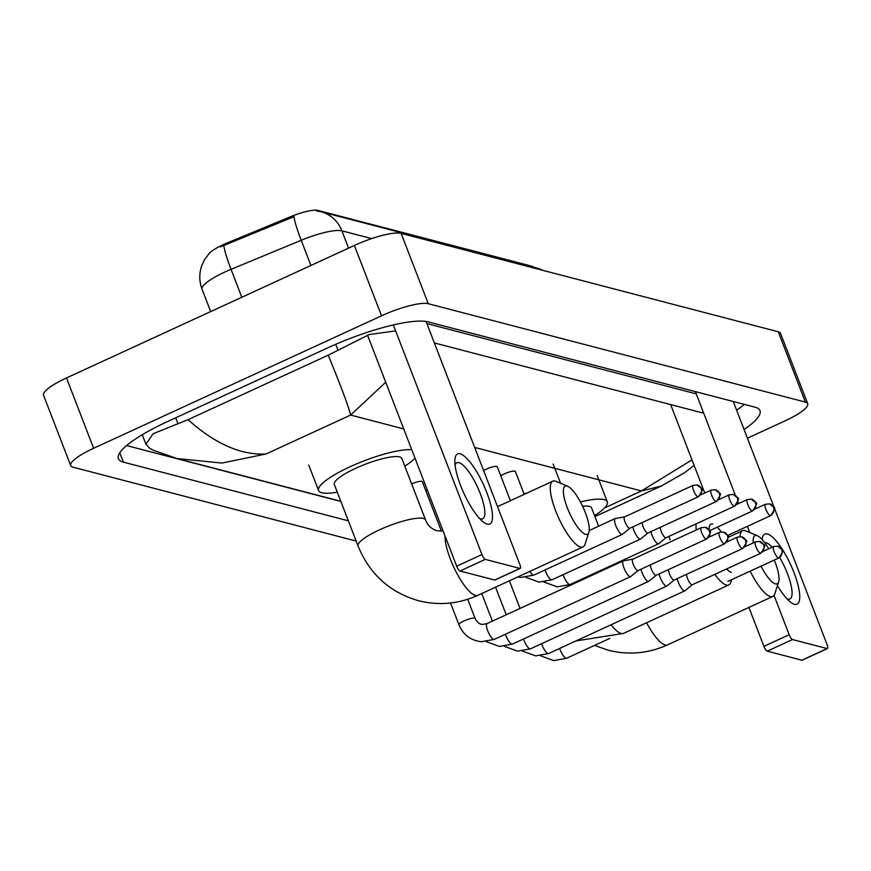<?xml version="1.0" encoding="UTF-8"?>
<svg xmlns="http://www.w3.org/2000/svg" width="871" height="871" viewBox="0 0 871 871"><rect width="100%" height="100%" fill="white"/><g stroke="black" fill="none" stroke-linecap="round" stroke-linejoin="round"><path stroke-width="1.31" d="M533.379 267.147A26.043 5.553 158.9 0 0 531.876 266.21L317.915 210.39A26.043 5.553 158.9 0 0 290.446 216.759L227.483 242.835A26.043 5.553 158.9 0 0 223.412 244.609A26.043 5.553 158.9 0 0 208.496 254.223M371.667 238.6L341.889 230.837A38.585 8.22 158.9 0 0 301.203 240.287A33.762 3.734 -112.5 0 1 294.017 216.672L220.407 246.896M487.248 524.157A38.585 10.702 -114.7 0 1 482.774 521.577A38.585 10.702 -114.7 0 1 454.847 460.879A38.585 10.702 -114.7 0 1 460.106 453.813A38.585 10.702 -114.7 0 1 486.737 492.387A38.585 10.702 -114.7 0 1 487.248 524.157M479.605 518.528A30.866 8.568 65.3 0 0 480.64 518.909A30.866 8.568 65.3 0 0 482.686 518.811A30.866 8.568 65.3 0 0 478.963 490.34A30.866 8.568 65.3 0 0 458.93 462.643A30.866 8.568 65.3 0 0 456.883 462.73A30.866 8.568 65.3 0 0 455.098 465.266M393.344 324.937L481.946 554.555A4.823 1.339 65.3 0 0 485.278 559.378L460.019 571.006A4.823 1.339 -114.7 0 1 456.698 566.183L367.529 335.117M495.174 579.781A4.823 1.339 -114.7 0 1 494.957 580.021A4.823 1.339 -114.7 0 1 494.63 580.032L519.889 568.415L485.278 559.378M519.889 568.415A4.823 1.339 65.3 0 0 520.205 568.393A4.823 1.339 65.3 0 0 519.824 564.441L426.071 321.475M494.63 580.032L460.019 571.006M585.65 534.369A26.522 7.36 65.3 0 0 588.872 532.377A26.522 7.36 65.3 0 0 583.004 507.118A26.522 7.36 65.3 0 0 567.642 486.236A26.522 7.36 65.3 0 0 566.988 486.018A26.522 7.36 65.3 0 0 567.337 507.858A26.522 7.36 65.3 0 0 585.65 534.369M588.872 532.377L585.018 544.321A36.168 10.038 -114.7 0 1 583.026 546.934A36.168 10.038 -114.7 0 1 580.63 547.042A36.168 10.038 -114.7 0 1 557.157 514.576A36.168 10.038 -114.7 0 1 552.78 481.206A36.168 10.038 -114.7 0 1 555.175 481.097A36.168 10.038 -114.7 0 1 556.057 481.402L567.642 486.236M358.068 546.008A36.168 7.708 158.9 0 1 379.571 529.786A36.168 7.708 158.9 0 1 423.382 518.452A36.168 7.708 158.9 0 1 425.56 519.965L401.803 458.418A36.168 7.708 158.9 0 0 355.814 468.239A36.168 7.708 158.9 0 0 334.312 484.461L358.068 546.008C369.62 574.152 389.794 592.4 418.581 600.74C438.842 605.791 458.582 603.995 477.798 595.35L583.026 546.934M337.295 492.169A53.055 11.301 -21.1 0 1 318.568 490.536A53.055 11.301 -21.1 0 1 350.098 466.747A53.055 11.301 -21.1 0 1 411.754 449.708M415.021 458.179A53.055 11.301 -21.1 0 1 404.786 466.127M721.188 531.876A26.522 7.36 65.3 0 0 717.279 527.162M731.629 579.683L730.769 582.34A36.168 10.038 -114.7 0 1 728.777 584.953A36.168 10.038 -114.7 0 1 726.381 585.072A36.168 10.038 -114.7 0 1 714.841 574.359M524.026 493.911A53.055 11.301 -21.1 0 1 527.467 492.866M696.256 529.982A36.168 10.038 -114.7 0 1 696.125 523.863M712.739 524.048A26.522 7.36 65.3 0 0 709.136 529.938M709.865 535.284A26.522 7.36 65.3 0 0 710.17 536.623M726.566 568.97A26.522 7.36 65.3 0 0 731.4 572.399M761.036 566.15A26.522 7.36 65.3 0 0 775.419 583.886A26.522 7.36 65.3 0 0 778.63 581.882A26.522 7.36 65.3 0 0 774.275 560.064M768.712 548.817A26.522 7.36 65.3 0 0 757.4 535.752A26.522 7.36 65.3 0 0 756.757 535.523A26.522 7.36 65.3 0 0 753.263 542.883M740.034 536.536A36.168 10.038 -114.7 0 1 742.549 530.722A36.168 10.038 -114.7 0 1 744.945 530.613A36.168 10.038 -114.7 0 1 745.826 530.907L757.4 535.752M778.63 581.882L774.776 593.826A36.168 10.038 -114.7 0 1 772.795 596.439A36.168 10.038 -114.7 0 1 770.389 596.548A36.168 10.038 -114.7 0 1 750.16 571.158M598.617 526.182L591.572 507.924A36.168 7.708 158.9 0 0 582.612 506.269M580.424 501.925A53.055 11.301 -21.1 0 1 607.327 501.848A53.055 11.301 -21.1 0 1 594.545 515.643M623.897 560.87A8.677 2.406 65.3 0 0 623.484 560.837A8.677 2.406 65.3 0 0 623.32 560.891A8.677 2.406 65.3 0 0 624.006 568.012A8.677 2.406 65.3 0 0 630.005 576.689A8.677 2.406 65.3 0 0 630.582 576.667A8.677 2.406 65.3 0 0 630.724 576.569L638.051 570.57M632.869 559.171A6.271 1.742 65.3 0 0 632.749 559.204A6.271 1.742 65.3 0 0 633.25 564.354A6.271 1.742 65.3 0 0 637.572 570.625A6.271 1.742 65.3 0 0 637.986 570.603A6.271 1.742 65.3 0 0 638.095 570.538M422.37 481.935A8.677 1.851 158.9 0 0 422.348 481.728A8.677 1.851 158.9 0 0 411.656 483.928M427.258 489.883A8.677 1.851 158.9 0 0 425.832 490.765M641.034 569.198A8.677 2.406 65.3 0 0 642.101 572.726A8.677 2.406 65.3 0 0 648.089 581.414A8.677 2.406 65.3 0 0 648.666 581.382A8.677 2.406 65.3 0 0 648.819 581.295L656.135 575.296M650.397 564.887A6.271 1.742 65.3 0 0 651.334 569.068A6.271 1.742 65.3 0 0 655.656 575.339A6.271 1.742 65.3 0 0 656.081 575.317A6.271 1.742 65.3 0 0 656.19 575.252M659.118 573.924A8.677 2.406 65.3 0 0 660.185 577.451A8.677 2.406 65.3 0 0 666.184 586.129A8.677 2.406 65.3 0 0 666.75 586.107A8.677 2.406 65.3 0 0 666.903 586.009L674.219 580.01M668.493 569.601A6.271 1.742 65.3 0 0 669.418 573.793A6.271 1.742 65.3 0 0 673.751 580.053A6.271 1.742 65.3 0 0 674.165 580.042A6.271 1.742 65.3 0 0 674.274 579.966M677.203 578.638A8.677 2.406 65.3 0 0 678.28 582.166A8.677 2.406 65.3 0 0 684.268 590.854A8.677 2.406 65.3 0 0 684.846 590.821A8.677 2.406 65.3 0 0 684.987 590.734L692.314 584.735A6.271 1.742 65.3 0 1 692.249 584.757A6.271 1.742 65.3 0 1 691.835 584.779A6.271 1.742 65.3 0 1 687.513 578.507A6.271 1.742 65.3 0 1 686.577 574.327M615.71 518.561A8.677 2.406 65.3 0 0 615.296 518.539A8.677 2.406 65.3 0 0 615.133 518.583A8.677 2.406 65.3 0 0 615.819 525.703A8.677 2.406 65.3 0 0 621.807 534.391A8.677 2.406 65.3 0 0 622.384 534.359A8.677 2.406 65.3 0 0 622.536 534.261L629.853 528.272M624.681 516.862A6.271 1.742 65.3 0 0 624.561 516.906A6.271 1.742 65.3 0 0 625.051 522.045A6.271 1.742 65.3 0 0 629.385 528.316A6.271 1.742 65.3 0 0 629.798 528.294A6.271 1.742 65.3 0 0 629.907 528.229M497.319 467.008A8.677 1.851 158.9 0 0 497.297 466.802A8.677 1.851 158.9 0 0 486.258 469.164A8.677 1.851 158.9 0 0 483.59 470.547M632.836 526.901A8.677 2.406 65.3 0 0 633.914 530.428A8.677 2.406 65.3 0 0 639.902 539.105A8.677 2.406 65.3 0 0 640.479 539.084A8.677 2.406 65.3 0 0 640.62 538.986L647.948 532.987M642.21 522.578A6.271 1.742 65.3 0 0 643.146 526.77A6.271 1.742 65.3 0 0 647.469 533.03A6.271 1.742 65.3 0 0 647.882 533.019A6.271 1.742 65.3 0 0 647.991 532.943M515.403 471.723A8.677 1.851 158.9 0 0 515.382 471.516A8.677 1.851 158.9 0 0 504.342 473.878A8.677 1.851 158.9 0 0 500.781 475.838M650.931 531.615A8.677 2.406 65.3 0 0 651.998 535.142A8.677 2.406 65.3 0 0 657.986 543.82A8.677 2.406 65.3 0 0 658.563 543.798A8.677 2.406 65.3 0 0 658.716 543.7L666.032 537.712M660.305 527.303A6.271 1.742 65.3 0 0 661.231 531.484A6.271 1.742 65.3 0 0 665.564 537.755A6.271 1.742 65.3 0 0 665.977 537.734A6.271 1.742 65.3 0 0 666.086 537.668M669.015 536.329A8.677 2.406 65.3 0 0 670.082 539.868M762.169 539.563A38.585 10.702 -114.7 0 1 767.351 533.977A38.585 10.702 -114.7 0 1 793.982 572.552A38.585 10.702 -114.7 0 1 794.494 604.311A38.585 10.702 -114.7 0 1 790.019 601.73A38.585 10.702 -114.7 0 1 777.444 585.584M772.196 547.206A30.866 8.568 65.3 0 0 766.175 542.796A30.866 8.568 65.3 0 0 764.727 542.709M786.851 598.682A30.866 8.568 65.3 0 0 787.885 599.074A30.866 8.568 65.3 0 0 789.932 598.976A30.866 8.568 65.3 0 0 779.654 557.516M695.385 391.612L735.396 495.316M737.977 501.979L738.586 503.558M747.383 526.356L749.768 532.562M774.014 595.394L789.191 634.719A4.823 1.339 65.3 0 0 792.523 639.543L767.264 651.16A4.823 1.339 -114.7 0 1 763.932 646.336L748.918 607.425M802.42 659.946A4.823 1.339 -114.7 0 1 802.191 660.174A4.823 1.339 -114.7 0 1 801.875 660.196L827.134 648.568L792.523 639.543M827.134 648.568A4.823 1.339 65.3 0 0 827.45 648.557A4.823 1.339 65.3 0 0 827.069 644.605L733.262 401.498M801.875 660.196L767.264 651.16M704.781 493.03L670.648 404.59M356.163 541.065L73.012 467.183A38.585 8.22 -21.1 0 1 70.693 465.582A38.585 8.22 -21.1 0 1 93.622 448.282L381.531 315.803A38.585 8.22 -21.1 0 1 428.26 303.707L805.381 402.108A38.585 8.22 -21.1 0 1 807.7 403.709A38.585 8.22 -21.1 0 1 784.76 421.009L747.416 438.189M70.693 465.582L43.55 395.238A38.585 8.22 -21.1 0 1 66.49 377.949L354.388 245.459A38.585 8.22 -21.1 0 1 401.117 233.374L778.239 331.764A38.585 8.22 -21.1 0 1 780.558 333.375L807.7 403.709M744.074 429.512A82.952 17.67 158.9 0 0 759.98 410.622A82.952 17.67 158.9 0 0 754.983 407.171L428.151 321.889A82.952 17.67 158.9 0 0 327.67 347.877L167.722 421.488A82.952 17.67 158.9 0 0 118.412 458.669A82.952 17.67 158.9 0 0 123.41 462.131L348.346 520.814M126.611 445.56L340.877 501.467M736.605 410.176A82.952 17.67 158.9 0 0 744.324 404.384M696.256 393.877L426.888 323.587M385.722 382.249L350.632 415.064C348.378 406.049 340.909 386.082 328.236 355.161L369.271 334.518L395.641 330.893M434.357 342.934L703.724 413.213M177.085 458.56L153.383 450.296L149.801 448.325L145.925 444.21L153.035 433.791L188.06 419.659C215.061 443.894 241.082 455.326 266.112 453.965L221.876 463.067L177.074 458.56L340.811 501.282M328.236 355.161L188.06 419.659M694.122 465.408L684.573 472.703L661.176 486.105L641.459 490.939L691.988 459.866M227.483 242.835L227.984 244.109M317.915 210.39L318.198 211.13M290.446 216.759L290.936 218.044M531.876 266.21L532.116 266.82M310.925 265.459L301.203 240.287L231.055 269.335A38.585 8.22 158.9 0 0 225.012 271.97A38.585 8.22 158.9 0 0 202.072 289.27L210.684 311.589M223.858 245.644A33.762 3.734 -112.5 0 0 231.055 269.335L241.833 297.261M348.574 248.137L341.889 230.837A33.762 31.628 -75.4 0 0 320.953 211.729L536.612 267.996A33.762 31.628 104.6 0 1 542.644 270.293M456.698 566.183L481.946 554.555M445.027 535.937A36.168 10.038 65.3 0 0 455.838 571.398A36.168 10.038 65.3 0 0 475.403 595.459A36.168 10.038 65.3 0 0 477.798 595.35M590.778 574.991A36.168 10.038 65.3 0 0 590.799 575.851M611.094 624.757A36.168 10.038 65.3 0 0 621.154 633.489A36.168 10.038 65.3 0 0 623.549 633.38L728.777 584.953M646.576 622.776A36.168 10.038 65.3 0 0 665.161 644.976A36.168 10.038 65.3 0 0 667.567 644.867L772.795 596.439M701.688 527.652A6.271 1.742 65.3 0 0 701.275 527.674A6.271 1.742 65.3 0 0 702.026 533.455A6.271 1.742 65.3 0 0 706.098 539.084A6.271 1.742 65.3 0 0 706.512 539.062L637.986 570.603M706.098 539.084A6.271 5.868 104.6 0 0 709.364 530.853A6.271 5.868 -75.4 0 0 705.477 527.303L701.275 527.674L632.749 559.204M487.422 623.549A8.677 2.406 65.3 0 0 487.031 623.614L482.665 624.42C479.66 624.409 477.145 622.449 475.141 618.53A8.677 1.851 158.9 0 0 474.412 618.127A8.677 1.851 158.9 0 0 464.101 620.892A8.677 1.851 158.9 0 0 458.941 624.779L450.525 602.993M623.32 560.891L487.031 623.614A8.677 2.406 65.3 0 0 488.076 631.617A8.677 2.406 65.3 0 0 493.715 639.412A8.677 2.406 65.3 0 0 493.89 639.445A8.677 2.406 65.3 0 0 494.293 639.379L630.582 576.667M719.773 532.377A6.271 1.742 65.3 0 0 719.359 532.399A6.271 1.742 65.3 0 0 720.121 538.18A6.271 1.742 65.3 0 0 724.182 543.809A6.271 1.742 65.3 0 0 724.596 543.787L656.081 575.317M724.182 543.809A6.271 5.868 104.6 0 0 727.448 535.578A6.271 5.868 -75.4 0 0 723.561 532.029L719.359 532.399L708.82 537.244M505.387 634.273A8.677 2.406 65.3 0 0 511.8 644.126A8.677 2.406 65.3 0 0 511.985 644.159A8.677 2.406 65.3 0 0 512.377 644.105L648.666 581.382M737.868 537.091A6.271 1.742 65.3 0 0 737.443 537.113A6.271 1.742 65.3 0 0 738.205 542.894A6.271 1.742 65.3 0 0 742.277 548.523A6.271 1.742 65.3 0 0 742.691 548.501L674.165 580.042M742.277 548.523A6.271 5.868 104.6 0 0 745.543 540.292A6.271 5.868 -75.4 0 0 741.657 536.743L737.443 537.113L726.915 541.969M523.471 638.998A8.677 2.406 65.3 0 0 529.895 648.851A8.677 2.406 65.3 0 0 530.069 648.884A8.677 2.406 65.3 0 0 530.461 648.819L666.75 586.107M755.952 541.816A6.271 1.742 65.3 0 0 755.538 541.838A6.271 1.742 65.3 0 0 756.289 547.619A6.271 1.742 65.3 0 0 760.361 553.248A6.271 1.742 65.3 0 0 760.775 553.227L692.249 584.757M760.361 553.248A6.271 5.868 104.6 0 0 763.627 545.006A6.271 5.868 -75.4 0 0 759.741 541.468L755.538 541.838L744.999 546.683M541.566 643.713A8.677 2.406 65.3 0 0 547.979 653.566A8.677 2.406 65.3 0 0 548.153 653.598A8.677 2.406 65.3 0 0 548.556 653.544L684.846 590.821M774.036 546.531A6.271 1.742 65.3 0 0 773.622 546.553A6.271 1.742 65.3 0 0 774.384 552.334A6.271 1.742 65.3 0 0 778.456 557.963A6.271 1.742 65.3 0 0 778.87 557.941L727.818 581.436M778.456 557.963A6.271 5.868 104.6 0 0 781.723 549.732A6.271 5.868 -75.4 0 0 777.825 546.182L773.622 546.553L763.083 551.397M559.65 648.438A8.677 2.406 65.3 0 0 566.063 658.291A8.677 2.406 65.3 0 0 566.248 658.324A8.677 2.406 65.3 0 0 566.64 658.258L609.787 638.41M693.501 485.354A6.271 1.742 65.3 0 0 693.076 485.376A6.271 1.742 65.3 0 0 693.839 491.157A6.271 1.742 65.3 0 0 697.911 496.786A6.271 1.742 65.3 0 0 698.324 496.764L629.798 528.294M697.911 496.786A6.271 5.868 104.6 0 0 701.177 488.544A6.271 5.868 -75.4 0 0 697.279 484.995L693.076 485.376L624.561 516.906M529.818 571.409A8.677 2.406 65.3 0 0 533.335 575.1A8.677 2.406 65.3 0 0 533.52 575.132A8.677 2.406 65.3 0 0 533.912 575.078L622.384 534.359M711.585 490.068A6.271 1.742 65.3 0 0 711.172 490.09A6.271 1.742 65.3 0 0 711.923 495.871A6.271 1.742 65.3 0 0 715.995 501.5A6.271 1.742 65.3 0 0 716.408 501.478L647.882 533.019M715.995 501.5A6.271 5.868 104.6 0 0 719.261 493.269A6.271 5.868 -75.4 0 0 715.374 489.72L711.172 490.09L700.632 494.935M545.006 569.972A8.677 2.406 65.3 0 0 551.43 579.825A8.677 2.406 65.3 0 0 551.604 579.857A8.677 2.406 65.3 0 0 551.996 579.792L640.479 539.084M729.669 494.793A6.271 1.742 65.3 0 0 729.256 494.804A6.271 1.742 65.3 0 0 730.018 500.596A6.271 1.742 65.3 0 0 734.079 506.225A6.271 1.742 65.3 0 0 734.503 506.203L665.977 537.734M734.079 506.225A6.271 5.868 104.6 0 0 737.345 497.983A6.271 5.868 -75.4 0 0 733.458 494.434L729.256 494.804L718.717 499.66M563.102 574.686A8.677 2.406 65.3 0 0 569.514 584.539A8.677 2.406 65.3 0 0 569.688 584.572A8.677 2.406 65.3 0 0 570.091 584.517L658.563 543.798M747.764 499.508A6.271 1.742 65.3 0 0 747.351 499.529A6.271 1.742 65.3 0 0 748.102 505.311A6.271 1.742 65.3 0 0 752.174 510.939A6.271 1.742 65.3 0 0 752.588 510.918L709.571 530.711M752.174 510.939A6.271 5.868 104.6 0 0 755.44 502.709A6.271 5.868 -75.4 0 0 751.553 499.159L747.351 499.529L736.812 504.374M765.849 504.233A6.271 1.742 65.3 0 0 765.435 504.244A6.271 1.742 65.3 0 0 766.197 510.036A6.271 1.742 65.3 0 0 770.258 515.654A6.271 1.742 65.3 0 0 770.672 515.643L727.655 535.436M770.258 515.654A6.271 5.868 104.6 0 0 773.524 507.423A6.271 5.868 -75.4 0 0 769.637 503.874L765.435 504.244L754.896 509.1M763.932 646.336L789.191 634.719M403.73 428.924L350.632 415.064L266.112 453.965M474.673 447.433L641.459 490.939L604.572 507.924M805.381 402.108L778.239 331.764M428.26 303.707L401.117 233.374M381.531 315.803L354.388 245.459M93.622 448.282L66.49 377.949M119.795 452.757L123.41 462.131M335.694 344.306L337.817 349.815M175.702 417.808L177.869 423.415M536.612 267.996L543.145 270.424M320.953 211.729L316.293 210.847M209.41 253.232L204.543 259.667L201.734 265.688C199.045 273.57 199.154 281.431 202.072 289.27M494.957 580.021L520.205 568.393M443.121 531.005L436.839 530.744C431.167 528.784 427.411 525.191 425.56 519.965M318.568 490.536L308.748 465.081M497.515 506.639L552.78 481.206M560.576 483.285L553.129 463.993M575.894 640.958L623.549 633.38M594.588 645.4L608.339 650.245C628.612 655.308 648.351 653.511 667.567 644.867M607.327 501.848L597.147 475.468M728.2 537.32L742.549 530.722M458.941 624.779C463.154 634.774 470.634 640.425 481.369 641.731L494.293 639.379M632.803 559.182L623.484 560.837M422.348 481.728L441.434 531.19M467.705 599.281L475.141 618.53M706.512 539.062C713.491 528.414 710.333 532.638 705.477 527.303M486.301 641.633L499.464 646.456L512.377 644.105M481.75 593.532L492.409 621.132M724.596 543.787C731.575 533.128 728.417 537.363 723.561 532.029M504.385 646.347L517.548 651.17L530.461 648.819M495.566 587.174L506.225 614.774M742.691 548.501C749.67 537.853 746.501 542.078 741.657 536.743M522.48 651.073L535.632 655.896L548.556 653.544M509.383 580.815L520.041 608.426M760.775 553.227C767.754 542.568 764.596 546.803 759.741 541.468M540.564 655.787L553.727 660.61L566.64 658.258M778.87 557.941C785.838 547.293 782.681 551.517 777.825 546.182M533.912 575.078L521 577.429L517.733 576.972M624.616 516.873L615.296 518.539M589.221 530.515L615.133 518.583M698.324 496.764C705.303 486.105 702.135 490.34 697.279 484.995M551.996 579.792L539.084 582.144L525.921 577.321M497.297 466.802L510.384 500.727M716.408 501.478C723.387 490.83 720.23 495.055 715.374 489.72M570.091 584.517L557.168 586.869L544.016 582.046M515.382 471.516L524.2 494.369M734.503 506.203C741.471 495.545 738.314 499.78 733.458 494.434M752.588 510.918C759.566 500.27 756.409 504.494 751.553 499.159M770.672 515.643C777.651 504.984 774.493 509.219 769.637 503.874M802.191 660.174L827.45 648.557M142.256 434.727L145.925 444.21M661.176 486.105L594.915 516.59"/></g></svg>
